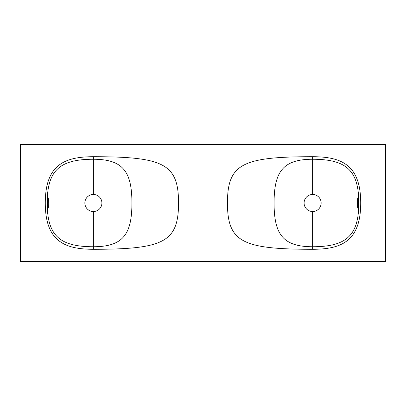 <?xml version="1.0" encoding="UTF-8"?>
<svg xmlns="http://www.w3.org/2000/svg" width="406" height="406" viewBox="0 0 406 406"><rect width="100%" height="100%" fill="white"/><g stroke="black" fill="none" stroke-linecap="round" stroke-linejoin="round"><path stroke-width="0.61" d="M93.38 211.323L93.38 246.746C123.094 246.746 131.92 234.232 131.92 203C131.92 171.768 123.094 159.254 93.38 159.254L93.38 156.716C163.618 156.716 178.538 163.867 178.538 203C178.538 242.133 163.618 249.284 93.38 249.284C64.402 249.284 45.284 241.037 45.284 203C45.284 164.963 64.402 156.716 93.38 156.716M48.395 198.742L47.619 198.737L47.827 197.504L48.172 198.737L48.395 207.258L48.02 208.714L47.619 207.253L47.548 203L47.619 198.747L48.02 197.286L48.395 198.742L48.334 203L85.052 203M93.38 194.677L93.38 159.254C59.591 159.254 47.213 170.5 47.213 203C47.213 235.5 59.591 246.746 93.38 246.746L93.38 249.284L93.38 246.746M312.62 156.716C242.382 156.716 227.461 163.867 227.461 203C227.461 242.133 242.382 249.284 312.62 249.284C341.598 249.284 360.716 241.037 360.716 203C360.716 164.963 341.598 156.716 312.62 156.716L312.62 159.254C282.906 159.254 274.08 171.768 274.08 203C274.08 234.232 282.906 246.746 312.62 246.746L312.62 249.284L312.62 246.746C346.409 246.746 358.787 235.5 358.787 203C358.787 170.5 346.409 159.254 312.62 159.254L312.62 194.677M312.62 211.323L312.62 246.746M357.605 198.742L357.605 207.258L357.98 208.714L358.381 207.253L358.452 203L358.381 198.747L357.98 197.286L357.605 198.742L357.828 207.263L358.173 208.496L358.381 207.253L357.605 207.258M358.376 198.747L358.173 197.504L357.828 198.737L358.381 198.737L358.376 207.253M48.111 203L48.172 207.263L47.827 208.496L47.619 207.253L47.624 198.747M20.544 144.536L385.7 144.78L20.544 144.78L20.544 261.22L385.456 261.22L385.456 144.536L385.456 261.464L385.456 144.536L20.544 144.536L20.544 261.464L385.456 261.464L20.544 261.464M84.854 203A8.526 8.526 0 0 1 93.38 194.474A8.526 8.526 0 0 1 101.906 203A8.526 8.526 0 0 1 93.38 211.526A8.526 8.526 0 0 1 84.854 203M304.094 203A8.526 8.526 0 0 1 312.62 194.474A8.526 8.526 0 0 1 321.146 203A8.526 8.526 0 0 1 312.62 211.526A8.526 8.526 0 0 1 304.094 203M101.708 203L131.92 203M47.213 203L47.548 203M304.292 203L274.08 203M357.889 203L320.948 203M358.787 203L358.452 203M48.395 207.258L47.619 207.263"/></g></svg>
